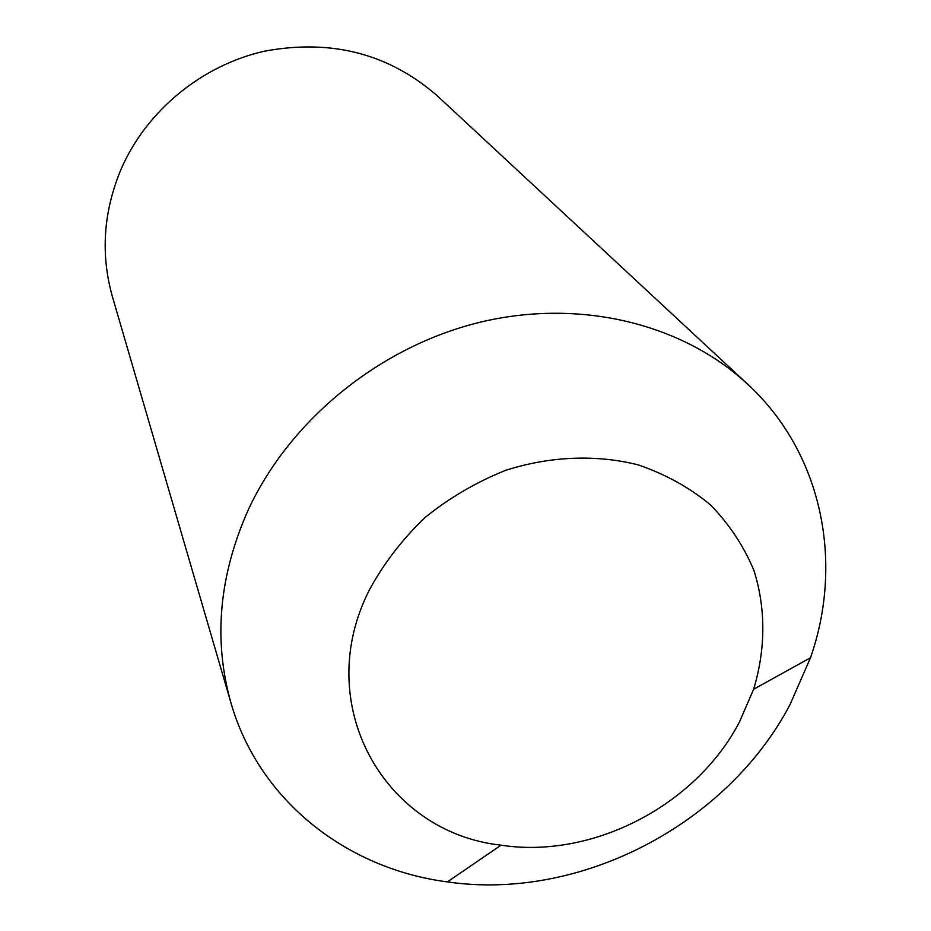 <?xml version="1.0" encoding="UTF-8"?>
<svg xmlns="http://www.w3.org/2000/svg" width="931" height="931" viewBox="0 0 931 931"><rect width="100%" height="100%" fill="white"/><g stroke="black" fill="none" stroke-linecap="round" stroke-linejoin="round"><path stroke-width="1.4" d="M747.512 384.072L437.582 96.091C389.1 53.672 331.378 38.718 264.404 51.205C201.771 65.345 146.737 110.638 121.344 168.558C103.353 211.325 100.385 254.07 112.442 296.791L230.969 702.928C258.853 800.218 346.32 868.786 447.392 881.901C579.792 901.278 726.669 824.831 789.919 704.825L810.505 657.752C844.08 561.533 821.98 452.606 747.512 384.072C682.342 323.546 579.745 298.246 479.942 322.254C380.244 346.53 290.716 419.148 248.728 508.861C219.006 575.09 213.083 639.783 230.969 702.928M739.505 721.932L753.621 689.266C765.713 649.338 765.957 608.199 753.866 570.296C743.625 545.845 729.113 523.99 710.33 504.742C689.359 487.437 665.362 474.17 638.352 464.93C596.317 454.293 550.151 456.097 505.51 470.388C476.335 482.083 449.464 497.817 424.932 517.589C402.308 539.305 383.781 563.453 369.328 590.045C311.152 704.15 384.038 832.43 501.053 845.173C592.547 859.243 695.981 805.536 739.505 721.932M753.621 689.266L810.505 657.752M501.053 845.173L447.392 881.901"/></g></svg>
